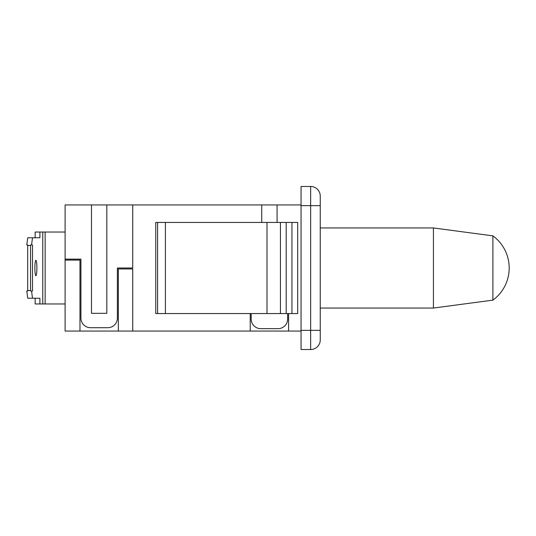 <?xml version="1.0" encoding="UTF-8"?>
<svg xmlns="http://www.w3.org/2000/svg" width="536" height="536" viewBox="0 0 536 536"><rect width="100%" height="100%" fill="white"/><g stroke="black" fill="none" stroke-linecap="round" stroke-linejoin="round"><path stroke-width="0.8" d="M320.247 227.954L433.423 227.954L433.423 308.046L320.247 308.046M492.892 300.133A39.811 39.811 0 0 0 492.892 235.867L492.892 300.133L433.423 308.046M35.148 237.783L35.148 232.034L39.905 232.034L39.905 237.783L32.495 237.783L31.557 244.979L32.495 244.979L32.495 291.021L31.557 291.021L32.495 298.217L39.905 298.217L39.905 303.966L65.104 303.966M65.104 232.034L39.905 232.034M39.905 303.966L35.148 303.966L35.148 298.217M32.495 298.217L27.745 298.217L26.8 291.021L27.691 291.021L26.8 291.021M26.8 244.979L27.691 244.979L26.8 244.979L27.745 237.783L32.495 237.783M34.88 268A7.671 1.005 -90 0 1 35.885 260.329A7.671 1.005 -90 0 1 36.89 268A7.671 1.005 -90 0 1 35.885 275.671A7.671 1.005 -90 0 1 34.88 268M27.691 290.666L27.691 245.334M31.557 291.021L30.666 291.021L30.539 290.539L30.539 245.461L30.666 244.979L31.557 244.979M27.691 244.979L27.691 291.021M30.539 245.461L27.691 245.461M27.691 290.539L30.539 290.539M157.597 313.56L297.701 313.56L297.701 222.44L155.748 222.44L155.748 313.56L157.597 313.56L157.597 222.44M261.736 222.44L261.736 204.933L132.727 204.933L132.727 268L117.377 268L117.377 318.116A9.594 9.594 0 0 1 107.79 327.71L90.524 327.71A9.594 9.594 0 0 1 80.929 318.116L80.929 259.129L65.104 259.129L65.104 204.933L106.825 204.933L106.825 313.319L91.482 313.319L91.482 204.933M132.727 204.933L106.825 204.933M287.631 313.56L287.631 319.074A9.594 9.594 0 0 1 278.037 328.669L260.777 328.669A9.594 9.594 0 0 1 251.183 319.074L251.183 313.56M288.589 313.56L288.589 331.067L301.058 331.067M301.058 204.933L277.079 204.933L277.079 222.44M118.335 331.067L132.727 331.067L132.727 268.958L118.335 268.958L118.335 331.067L79.971 331.067L79.971 260.087L65.104 260.087L65.104 259.129M132.727 331.067L250.225 331.067L250.225 313.56M320.247 339.938A9.594 9.594 0 0 1 310.652 349.532L301.058 349.532L301.058 205.656L310.652 205.656L310.652 349.532A9.594 9.594 0 0 0 320.247 339.938L320.247 196.062A9.594 9.594 0 0 0 310.652 186.468L301.058 186.468L301.058 205.656M288.589 331.067L250.225 331.067M65.104 260.087L65.104 331.067L79.971 331.067M267.008 222.44L267.008 313.56M280.435 222.44L280.435 313.56M286.19 222.44L286.19 313.56M291.946 222.44L291.946 313.56M261.736 204.933L277.079 204.933M45.145 303.966L45.145 232.034M42.766 232.034L42.766 303.966M165.416 313.56L165.416 222.44M320.247 330.344L301.058 330.344M320.247 205.656L310.652 205.656L310.652 186.468M492.892 235.867L433.423 227.954"/></g></svg>
